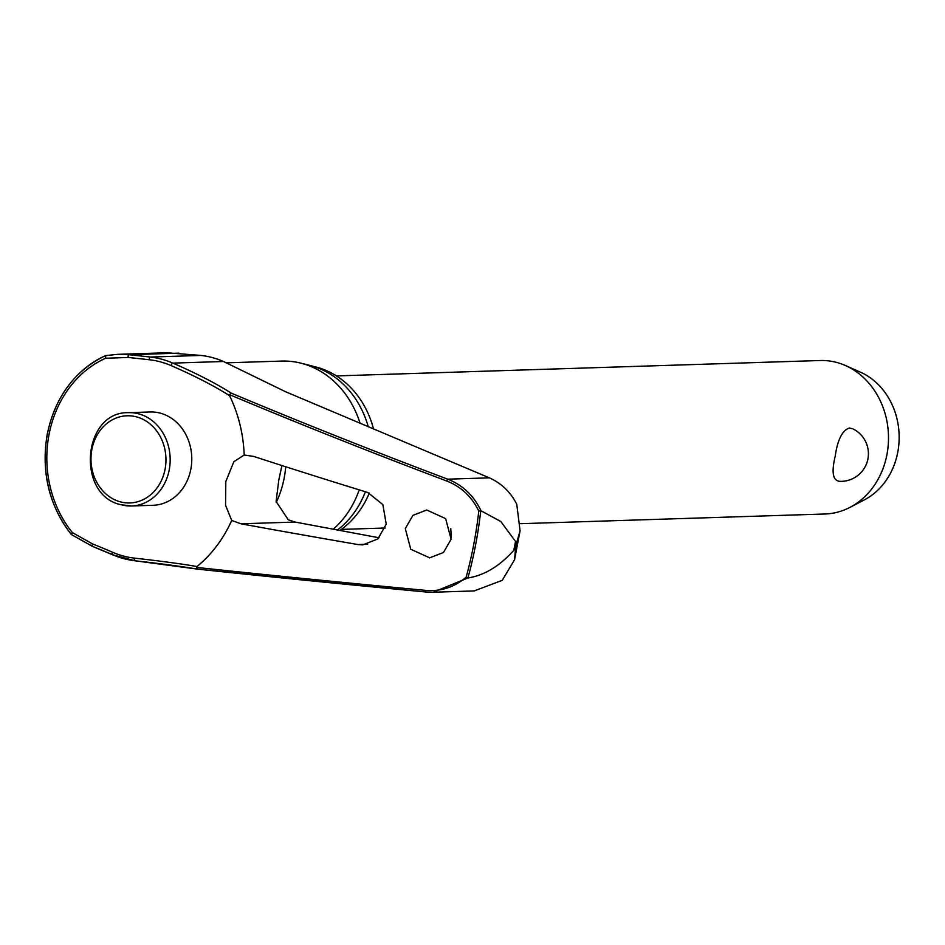 <?xml version="1.0" encoding="UTF-8"?>
<svg xmlns="http://www.w3.org/2000/svg" width="945" height="945" viewBox="0 0 945 945"><rect width="100%" height="100%" fill="white"/><g stroke="black" fill="none" stroke-linecap="round" stroke-linejoin="round"><path stroke-width="1.42" d="M149.334 359.75A1.843 0.933 -83.6 0 1 149.298 358.911A1.843 0.933 -83.6 0 1 150.373 357.045A194.505 12.309 4.3 0 0 129.004 354.741L117.676 354.34L105.604 355.592L105.616 358.249L128.154 357.47A192.863 12.214 -175.7 0 1 149.334 359.75A99.674 85.688 88.2 0 1 171.258 365.656A192.863 37.186 -162.5 0 1 229.588 395.731L229.458 394.632A1495.805 288.39 17.5 0 0 446.619 480.958C461.042 486.592 471.756 496.633 478.784 511.056A380.764 327.336 88.2 0 1 473.752 544.414A380.764 327.336 88.2 0 1 466.18 577.088C454.51 587.176 441.031 591.594 425.746 590.377A1495.805 93.555 -175.8 0 1 196.501 567.425L197.552 569.138L135.111 560.798A1.843 0.933 96.3 0 0 135.17 560.798A194.505 12.167 -175.8 0 1 197.363 569.091M433.105 592.231L426.16 592.019L433.153 592.231L467.929 577.95A382.123 328.494 -91.8 0 0 475.642 544.698A382.123 328.494 -91.8 0 0 480.745 510.737L480.981 510.761C473.823 495.617 462.731 485.08 447.717 479.174A1493.974 288.036 -162.5 0 1 231.218 393.12L229.458 394.632L229.588 395.731A130.705 112.361 88.2 0 1 244.188 455.017L253.744 456.435A1498.581 238.4 13.9 0 0 367.853 492.534L382.843 504.595L386.245 524.132L377.929 538.886L362.821 544.887L357.931 544.556A1498.581 146.888 -172.3 0 1 240.892 523.79L231.702 520.471A130.705 112.361 88.2 0 1 197.009 566.516L196.501 567.425L197.009 566.516A192.863 12.061 4.2 0 0 134.533 558.141A1.843 0.933 96.3 0 0 134.367 558.991A1.843 0.933 96.3 0 0 135.111 560.798L112.467 554.727A1.843 0.874 113.4 0 0 112.656 554.762A102.355 88.003 -91.8 0 0 135.04 560.775M480.981 510.761L500.779 521.498L515.497 541.438L515.781 545.879L520.081 530.771L516.761 504.299C510.595 492.073 501.452 483.261 489.345 477.839L285.544 391.726L223.469 361.498A102.355 88.003 -91.8 0 0 200.954 355.438L167.041 352.768L117.664 354.34L105.568 355.615A110.636 95.102 -91.8 0 0 47.392 434.038M369.306 493.03A88.924 76.45 88.2 0 1 339.869 530.44M359.194 489.864A93.366 80.266 88.2 0 1 333.278 529.2M337.483 529.991A90.767 78.033 -91.8 0 0 365.372 491.766M405.299 528.621L412.906 515.368L426.727 510.016L445.638 518.616L451.108 539.241L443.488 552.494L429.656 557.845L410.756 549.246L405.299 528.621M450.789 528.68L451.261 538.284M281.929 465.542L278.834 479.836L276.105 501.429L288.26 519.797L295.206 522.065L379.099 537.788M520.081 530.771L514.564 559.7L502.256 580.324L474.154 590.932L433.153 592.231M231.702 520.471L225.56 505.256L225.808 481.525L233.828 461.727L244.188 455.017M468.165 577.938C484.572 575.245 499.775 566.031 513.808 550.309L515.781 545.879L514.564 559.7M150.172 411.973A46.683 40.127 88.2 0 1 190.843 469.157A46.683 40.127 88.2 0 1 153.137 505.28L131.52 505.977A46.683 40.127 -91.8 0 0 169.226 469.842A46.683 40.127 -91.8 0 0 138.714 413.839A46.683 40.127 -91.8 0 0 128.544 412.658L150.172 411.973M480.745 510.737L478.784 511.056M520.73 523.684L824.938 513.997A76.781 66.008 -91.8 0 0 849.98 507.359A76.781 66.008 -91.8 0 0 886.942 454.569A76.781 66.008 -91.8 0 0 845.468 365.55A76.781 66.008 -91.8 0 0 820.047 360.517L336.444 375.921M835.203 456.222C837.565 439.768 842.278 430.377 849.366 428.05L852.827 428.841A27.641 27.641 0 0 1 838.392 481.253L839.207 481.277C832.769 480.261 831.435 471.898 835.203 456.222M849.98 507.359L864.486 499.799A69.103 59.405 -91.8 0 0 897.75 452.289A69.103 59.405 -91.8 0 0 860.411 372.165L845.468 365.55M466.18 577.088L467.929 577.95M134.533 558.141A99.674 85.688 88.2 0 1 112.609 552.27A192.863 37.044 17.4 0 0 92.575 543.942L72.363 532.59L71.312 534.504C48.963 505.504 40.942 472.039 47.25 434.109C55.33 396.605 74.761 370.44 105.568 355.615M71.466 534.587L92.456 546.364A194.505 37.363 -162.6 0 1 112.313 554.62M226.481 362.833L281.669 361.073A93.366 80.266 88.2 0 1 300.734 363.116A93.366 80.266 88.2 0 1 360.08 423.325M368.255 426.774A90.767 78.033 -91.8 0 0 309.688 365.349L300.734 363.116M313.917 366.542A88.924 76.45 88.2 0 1 373.523 429.006M92.575 543.942A1.843 0.673 111.8 0 0 92.244 544.745A1.843 0.673 111.8 0 0 92.315 546.352L92.315 546.352A1.843 0.673 111.8 0 0 92.456 546.364M112.609 552.27A1.843 0.874 113.4 0 0 112.254 553.073A1.843 0.874 113.4 0 0 112.467 554.727L92.315 546.352L71.347 534.539M231.218 393.12A194.505 37.505 17.5 0 0 172.888 363.116A102.355 88.003 -91.8 0 0 150.373 357.045L200.954 355.438M171.258 365.656A1.843 0.874 -66.5 0 1 171.399 364.864A1.843 0.874 -66.5 0 1 172.888 363.116L223.469 361.498M128.154 357.47A1.843 0.732 -84.1 0 1 128.13 356.631A1.843 0.732 -84.1 0 1 129.004 354.741L178.841 353.158M515.497 541.438A391.726 336.763 88.2 0 1 514.671 545.879A391.726 336.763 88.2 0 1 513.808 550.309M285.709 466.747A93.366 80.266 88.2 0 1 284.185 477.957A93.366 80.266 88.2 0 1 276.212 502.539M72.363 532.59A107.895 92.752 88.2 0 1 49.01 434.676A107.895 92.752 88.2 0 1 105.616 358.249M121.362 504.784A46.683 40.127 -91.8 0 0 131.52 505.977L121.137 504.76C75.813 495.499 82.416 411.37 128.544 412.658M165.08 469.204A43.612 37.493 -91.8 0 0 136.576 416.887A43.612 37.493 -91.8 0 0 91.854 449.536A43.612 37.493 -91.8 0 0 120.369 501.842A43.612 37.493 -91.8 0 0 165.08 469.204M489.345 477.839L447.717 479.174L446.619 480.958M47.368 434.216A110.636 95.102 -91.8 0 0 71.253 534.338M197.552 569.138L426.16 592.019L425.746 590.377M197.635 569.138A1493.974 93.437 4.2 0 0 426.112 592.007M367.652 544.237L357.931 544.556M295.206 522.065L240.892 523.79M385.206 528.007L341.334 529.401"/></g></svg>
